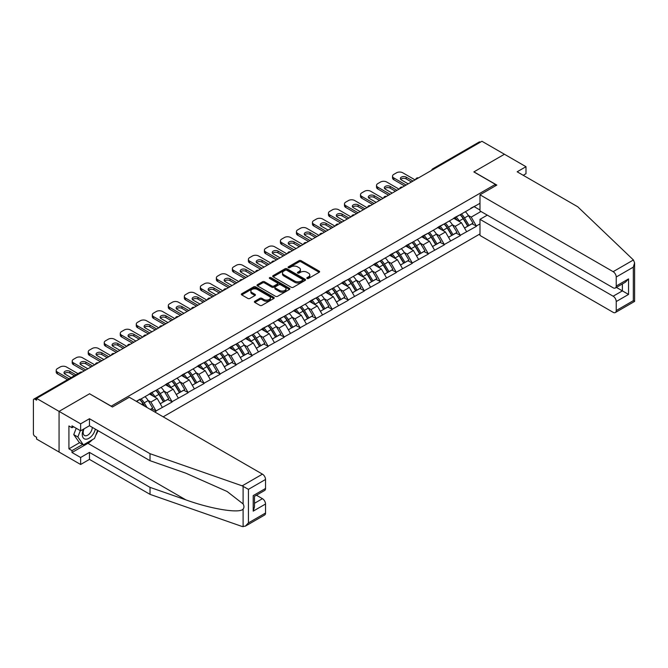 <?xml version="1.0" encoding="UTF-8"?>
<svg xmlns="http://www.w3.org/2000/svg" width="668" height="668" viewBox="0 0 668 668"><rect width="100%" height="100%" fill="white"/><g stroke="black" fill="none" stroke-linecap="round" stroke-linejoin="round"><path stroke-width="1" d="M307.08 278.472A0.994 0.576 0 0 0 308.491 278.472L319.204 272.293A1.428 0.827 0 0 0 319.621 271.709A1.428 0.827 0 0 0 319.204 271.133L301.059 260.662A1.428 0.827 0 0 0 299.047 260.662L288.342 266.841A0.994 0.576 0 0 0 288.05 267.25A0.994 0.576 0 0 0 288.342 267.651A0.994 0.576 0 0 0 289.753 267.651L291.139 266.858A4.559 2.63 0 0 1 297.586 266.858L299.097 267.726A4.559 2.63 0 0 1 300.433 269.588A4.559 2.63 0 0 1 299.097 271.45L297.711 272.252A0.994 0.576 0 0 0 297.419 272.661A0.994 0.576 0 0 0 297.711 273.062A0.994 0.576 0 0 0 299.122 273.062L300.508 272.268A4.559 2.63 0 0 1 306.954 272.268L308.466 273.137A4.559 2.63 0 0 1 309.802 274.999A4.559 2.63 0 0 1 308.466 276.861L307.08 277.663A0.994 0.576 0 0 0 306.787 278.072A0.994 0.576 0 0 0 307.08 278.472L307.08 277.663M254.809 301.268A1.428 0.827 0 0 0 254.391 301.852A1.428 0.827 0 0 0 254.809 302.429L259.894 305.368A1.428 0.827 0 0 0 261.914 305.368L273.805 298.504A1.428 0.827 0 0 0 274.222 297.92A1.428 0.827 0 0 0 273.805 297.344L255.66 286.873A1.428 0.827 0 0 0 253.648 286.873L241.758 293.736A1.428 0.827 0 0 0 241.34 294.312A1.428 0.827 0 0 0 241.758 294.897L247.903 298.446A1.428 0.827 0 0 0 249.916 298.446L255.009 295.506A1.428 0.827 0 0 0 255.426 294.93A1.428 0.827 0 0 0 255.009 294.346L251.961 292.584A3.816 2.204 0 0 1 250.842 291.031A3.816 2.204 0 0 1 253.197 288.993A3.816 2.204 0 0 1 257.355 289.469L269.296 296.367A3.816 2.204 0 0 1 270.406 297.92A3.816 2.204 0 0 1 268.06 299.957A3.816 2.204 0 0 1 263.902 299.481L261.914 298.329A1.428 0.827 0 0 0 259.894 298.329L254.809 301.268L254.809 302.429M89.662 393.719L59.068 411.379L36.581 398.395L481.945 141.274L504.432 154.25L473.837 171.918L495.397 184.36L111.222 406.161L89.662 393.836M291.24 287.273A1.428 0.827 0 0 0 293.252 287.273L305.142 280.41A1.428 0.827 0 0 0 305.56 279.825A1.428 0.827 0 0 0 305.142 279.249L287.006 268.778A1.428 0.827 0 0 0 284.986 268.778L273.095 275.642A1.428 0.827 0 0 0 272.678 276.218A1.428 0.827 0 0 0 273.095 276.803L291.24 287.273M270.022 278.69A0.994 0.576 0 0 1 271.033 278.832L289.453 289.469L277.579 296.325A1.428 0.827 0 0 1 275.567 296.325L257.43 285.854L262.516 282.931L262.516 281.746L257.43 284.685A1.428 0.827 0 0 0 257.013 285.269A1.428 0.827 0 0 0 257.43 285.854L257.43 284.685M262.516 282.931A1.428 0.827 0 0 1 264.528 282.931L264.528 281.746A1.428 0.827 0 0 0 262.516 281.746M264.528 281.746L271.884 285.996A1.428 0.827 0 0 0 273.905 285.996L277.278 284.05A1.428 0.827 0 0 0 277.696 283.466A1.428 0.827 0 0 0 277.278 282.881L269.621 278.464A0.994 0.576 0 0 1 269.329 278.055A0.994 0.576 0 0 1 269.947 277.521A0.994 0.576 0 0 1 271.033 277.646L289.469 288.292A1.428 0.827 0 0 1 289.887 288.877A1.428 0.827 0 0 1 289.469 289.461L289.469 288.292M163.167 416.832L479.991 233.917M495.397 184.36L495.397 185.904M136.631 401.51L140.021 399.197L136.322 401.334M140.021 399.556L479.991 203.272M479.991 223.897L476.351 226.001L471.216 217.108L468.368 215.472M460.143 214.729A9.728 5.62 -120 0 1 463.475 218.62L468.009 226.11L471.967 223.83L476.351 226.001M476.351 226.36L460.335 235.253L455.2 226.36L452.353 224.715M444.128 223.972A9.728 5.62 -120 0 1 447.46 227.871L451.994 235.353L455.952 233.074L460.335 235.253M460.335 235.604L444.32 244.496L439.185 235.604L436.338 233.959M428.113 233.224A9.728 5.62 -120 0 1 431.445 237.115L435.979 244.605L439.928 242.317L444.32 244.496M444.32 244.855L428.305 253.74L423.17 244.847L420.322 243.21M412.098 242.467A9.728 5.62 -120 0 1 415.429 246.358L419.963 253.848L423.913 251.569L428.305 253.74M428.305 254.099L412.29 262.992L407.154 254.099L404.307 252.454M396.082 251.719A9.728 5.62 -120 0 1 399.414 255.61L403.948 263.092L407.897 260.812L412.29 262.992M412.29 263.342L396.274 272.235L391.139 263.342L388.292 261.706M380.067 260.963A9.728 5.62 -120 0 1 383.399 264.854L387.933 272.344L391.882 270.056L396.274 272.235M396.274 272.594L380.251 281.478L375.124 272.594L372.276 270.949M364.052 270.206A9.728 5.62 -120 0 1 367.383 274.105L371.917 281.587L375.867 279.308L380.251 281.478M380.251 281.838L364.235 290.73L359.108 281.838L356.261 280.193M348.036 279.458A9.728 5.62 -120 0 1 351.368 283.349L355.902 290.83L359.852 288.551L364.235 290.73M364.235 291.081L348.22 299.974L343.093 291.081L340.246 289.444M332.021 288.701A9.728 5.62 -120 0 1 335.353 292.592L339.887 300.082L343.836 297.803L348.22 299.974M348.22 300.333L332.205 309.226L327.078 300.333L324.231 298.688M316.006 297.945A9.728 5.62 -120 0 1 319.337 301.844L323.871 309.326L327.821 307.046L332.205 309.226M332.205 309.576L316.189 318.469L311.054 309.576L308.215 307.94M299.99 307.196A9.728 5.62 -120 0 1 303.322 311.088L307.856 318.578L311.806 316.29L316.189 318.469M316.189 318.828L300.174 327.712L295.039 318.828L292.2 317.183M283.975 316.44A9.728 5.62 -120 0 1 287.307 320.339L291.841 327.821L295.79 325.541L300.174 327.712M300.174 328.071L284.159 336.964L279.024 328.071L276.185 326.427M267.96 325.692A9.728 5.62 -120 0 1 271.291 329.583L275.826 337.064L279.775 334.785L284.159 336.964M284.159 337.315L268.144 346.208L263.008 337.315L260.169 335.678M251.945 334.935A9.728 5.62 -120 0 1 255.276 338.826L259.81 346.316L263.76 344.028L268.144 346.208M268.144 346.567L252.128 355.451L246.993 346.567L244.154 344.922M235.929 344.179A9.728 5.62 -120 0 1 239.253 348.078L243.787 355.56L247.744 353.28L252.128 355.451M252.128 355.81L236.113 364.703L230.978 355.81L228.139 354.165M219.914 353.43A9.728 5.62 -120 0 1 223.237 357.322L227.771 364.811L231.729 362.524L236.113 364.703M236.113 365.054L220.098 373.946L214.962 365.054L212.123 363.417M203.899 362.674A9.728 5.62 -120 0 1 207.222 366.565L211.756 374.055L215.714 371.775L220.098 373.946M220.098 374.305L204.082 383.198L198.947 374.305L196.1 372.661M187.875 371.926A9.728 5.62 -120 0 1 191.207 375.817L195.741 383.298L199.699 381.019L204.082 383.198M204.082 383.549L188.067 392.442L182.932 383.549L180.084 381.912M171.86 381.169A9.728 5.62 -120 0 1 175.191 385.06L179.725 392.55L183.683 390.262L188.067 392.442M188.067 392.801L172.052 401.685L166.916 392.801L164.069 391.156M155.844 390.413A9.728 5.62 -120 0 1 159.176 394.312L163.71 401.794L167.668 399.514L172.052 401.685M172.052 402.044L156.036 410.937L150.901 402.044L148.054 400.399M150.417 409.467L151.644 408.758L156.036 410.937M156.036 411.288L154.801 411.997M150.592 393.093L156.036 390.304M150.901 402.044L157.164 398.429L149.256 393.861M162.299 407.321L157.164 398.429M166.608 383.849L172.052 381.061M166.916 392.801L173.179 389.185L165.272 384.618M178.314 398.07L173.179 389.185M182.623 374.598L188.067 371.817M182.932 383.549L189.194 379.933L181.287 375.374M194.33 388.826L189.194 379.933M198.638 365.354L204.082 362.565M198.947 374.305L205.21 370.69L197.302 366.122M210.345 379.583L205.21 370.69M214.653 356.111L220.098 353.322M214.962 365.054L221.225 361.438L213.317 356.879M226.36 370.331L221.225 361.438M230.669 346.859L236.113 344.078M230.978 355.81L237.24 352.195L229.333 347.627M242.375 361.087L237.24 352.195M246.684 337.616L252.128 334.827M246.993 346.567L253.256 342.951L245.348 338.384M258.391 351.836L253.256 342.951M262.699 328.364L268.144 325.583M263.008 337.315L269.271 333.699L261.372 329.14M274.406 342.592L269.271 333.699M278.715 319.12L284.159 316.331M279.024 328.071L285.286 324.456L277.387 319.889M290.421 333.349L285.286 324.456M294.738 309.877L300.174 307.088M295.039 318.828L301.301 315.212L293.402 310.645M306.437 324.097L301.301 315.212M310.754 300.625L316.189 297.844M311.054 309.576L317.317 305.961L309.418 301.402M322.452 314.853L317.317 305.961M326.769 291.382L332.205 288.593M327.078 300.333L333.34 296.717L325.433 292.15M338.467 305.61L333.34 296.717M342.784 282.13L348.22 279.349M343.093 291.081L349.356 287.465L341.448 282.906M354.483 296.358L349.356 287.465M358.799 272.886L364.235 270.097M359.108 281.838L365.371 278.222L357.464 273.655M370.498 287.115L365.371 278.222M374.815 263.643L380.251 260.854M375.124 272.594L381.386 268.979L373.479 264.411M386.513 277.863L381.386 268.979M390.83 254.391L396.274 251.611M391.139 263.342L397.402 259.727L389.494 255.168M402.537 268.619L397.402 259.727M406.845 245.148L412.29 242.359M407.154 254.099L413.417 250.483L405.509 245.916M418.552 259.376L413.417 250.483M422.861 235.904L428.305 233.115M423.17 244.847L429.432 241.231L421.525 236.672M434.567 250.124L429.432 241.231M438.876 226.652L444.32 223.872M439.185 235.604L445.447 231.988L437.54 227.421M450.583 240.881L445.447 231.988M454.891 217.409L460.335 214.62M455.2 226.36L461.463 222.745L453.555 218.177M466.598 231.637L461.463 222.745M480.401 142.159L433.899 169.012M433.24 169.388A2.179 1.261 120 0 1 433.791 168.954A2.179 1.261 60 0 0 432.705 168.845L479.215 141.992A2.179 1.261 60 0 1 480.3 142.1M470.907 208.157L476.351 205.377M471.216 217.108L480.968 211.48M474.138 206.646L479.991 210.028M92.443 439.644A16.333 9.427 -60 0 1 87.917 443.327L72.002 452.512L80.628 457.496L80.628 464.485L59.068 452.044L59.068 411.379L89.554 393.778L112.449 406.996L129.291 397.268L262.449 474.146A4.359 2.513 60 0 1 265.53 479.482L248.429 489.352L242.183 485.853L150.024 453.697L89.454 418.727L80.628 423.829L59.068 411.379L59.068 452.044L36.581 439.06L36.581 437.281L34.936 436.338A2.179 1.261 -120 0 1 33.4 433.666L33.4 400.115A2.179 1.261 -120 0 1 33.851 399.122A2.179 1.261 -120 0 1 34.936 399.23L36.581 400.174L36.581 398.395M463.25 218.795L463.759 219.087M447.234 228.047L447.744 228.339M431.219 237.29L431.728 237.583M415.204 246.534L415.713 246.826M399.188 255.786L399.698 256.078M383.173 265.029L383.683 265.321M367.158 274.272L367.667 274.573M351.143 283.524L351.652 283.816M335.127 292.768L335.637 293.06M319.112 302.019L319.621 302.312M303.097 311.263L303.606 311.555M287.081 320.506L287.591 320.807M271.066 329.758L271.575 330.05M255.051 339.002L255.552 339.294M239.035 348.253L239.536 348.546M223.012 357.497L223.521 357.789M206.996 366.74L207.506 367.033M190.981 375.992L191.491 376.284M174.966 385.236L175.475 385.528M158.951 394.479L159.46 394.78M142.935 403.731L143.445 404.023M307.48 278.614L308.466 278.047A4.559 2.63 0 0 0 309.802 276.185L309.802 274.999M300.433 269.588L300.433 270.774A4.559 2.63 0 0 1 299.097 272.636L298.112 273.204M319.179 272.302L301.059 261.848A1.428 0.827 0 0 0 299.047 261.848L288.735 267.793M305.126 280.418L287.006 269.964A1.428 0.827 0 0 0 284.986 269.964L273.12 276.811M302.621 280.234A0.994 0.576 0 0 0 302.913 279.825A0.994 0.576 0 0 0 302.621 279.424L286.706 270.231A0.994 0.576 0 0 0 285.294 270.231L283.833 271.074A4.559 2.63 0 0 0 282.497 272.936A4.559 2.63 0 0 0 283.833 274.798L294.713 281.078A4.559 2.63 0 0 0 301.159 281.078L302.621 280.234L302.621 281.42A0.994 0.576 0 0 0 302.913 281.011L302.913 279.825M282.497 272.936L282.497 274.122A4.559 2.63 0 0 0 283.833 275.984L283.833 274.798M302.621 281.42L301.159 282.263A4.559 2.63 0 0 1 294.713 282.263L283.833 275.984M264.528 282.931L271.884 287.182A1.428 0.827 0 0 0 273.905 287.182L277.278 285.236A1.428 0.827 0 0 0 277.696 284.651L277.696 283.466M279.525 290.405A3.816 2.204 0 0 0 283.675 290.881A3.816 2.204 0 0 0 286.029 288.843A3.816 2.204 0 0 0 284.91 287.29L280.702 284.86A1.428 0.827 0 0 0 278.69 284.86L275.316 286.814A1.428 0.827 0 0 0 274.899 287.39A1.428 0.827 0 0 0 275.316 287.975L279.525 290.405L279.525 291.59A3.816 2.204 0 0 0 283.675 292.066A3.816 2.204 0 0 0 286.029 290.029L286.029 288.843M274.899 287.39L274.899 288.576A1.428 0.827 0 0 0 275.316 289.161L275.316 287.975M279.525 291.59L275.316 289.161M270.406 297.92L270.406 299.105A3.816 2.204 0 0 1 268.06 301.143A3.816 2.204 0 0 1 263.902 300.667L261.914 299.514A1.428 0.827 0 0 0 259.894 299.514L254.825 302.445M250.842 291.031L250.842 292.217A3.816 2.204 0 0 0 251.961 293.77L251.961 292.584M255.009 294.346L255.009 295.506L251.961 293.77M273.805 297.344L273.805 298.504L255.66 288.05A1.428 0.827 0 0 0 253.648 288.05L241.774 294.905M415.062 179.884L402.737 172.778A4.359 2.513 0 0 0 396.575 172.778L393.803 174.373A4.359 2.513 0 0 0 392.534 176.152A4.359 2.513 0 0 0 393.803 177.93L393.803 179.709L404.583 185.929M393.803 179.709A4.359 2.513 180 0 1 392.534 177.93L392.534 176.152M400.716 179.416A3.415 1.971 180 0 1 406.177 178.907L411.463 181.963M393.803 177.93L406.127 185.044M408.181 183.859L401.351 179.917A3.415 1.971 180 0 1 400.349 178.523A3.415 1.971 180 0 1 402.462 176.703A3.415 1.971 180 0 1 406.177 177.129L413.008 181.07M465.362 211.723A11.907 6.872 60 0 1 468.477 215.647L464.527 217.927A11.907 6.872 -120 0 0 461.404 214.002M464.527 217.927L469.061 225.408L473.011 223.129L468.477 215.647M468.009 226.11L469.061 225.408M471.967 223.83L473.011 223.129M454.599 217.576A9.728 5.62 60 0 1 457.279 220.331M456.119 217.058A11.907 6.872 60 0 1 459.242 220.974L459.684 221.718M464.561 228.105L467.725 226.185L463.191 218.695A11.907 6.872 -120 0 0 460.068 214.77M467.725 226.185L464.519 228.03M399.038 189.136L386.722 182.022A4.359 2.513 0 0 0 380.56 182.022L377.787 183.625A4.359 2.513 0 0 0 376.518 185.403A4.359 2.513 0 0 0 377.787 187.182L377.787 188.96L388.567 195.181M377.787 188.96A4.359 2.513 180 0 1 376.518 187.182L376.518 185.403M384.701 188.66A3.415 1.971 180 0 1 390.162 188.159L395.448 191.207M377.787 187.182L390.112 194.288M392.166 193.102L385.336 189.161A3.415 1.971 180 0 1 384.334 187.775A3.415 1.971 180 0 1 386.446 185.954A3.415 1.971 180 0 1 390.162 186.38L396.992 190.322M449.347 220.966A11.907 6.872 60 0 1 452.461 224.891L448.512 227.17A11.907 6.872 -120 0 0 445.389 223.246M448.512 227.17L453.046 234.66L456.995 232.372L452.461 224.891M451.994 235.353L453.046 234.66M455.952 233.074L456.995 232.372M438.584 226.819A9.728 5.62 60 0 1 441.264 229.575M440.103 226.302A11.907 6.872 60 0 1 443.226 230.226L443.669 230.961M448.545 237.349L451.71 235.428L447.176 227.947A11.907 6.872 -120 0 0 444.053 224.022M451.71 235.428L448.504 237.282M383.023 198.379L370.707 191.265A4.359 2.513 0 0 0 364.544 191.265L361.772 192.868A4.359 2.513 0 0 0 360.503 194.647A4.359 2.513 0 0 0 361.772 196.425L361.772 198.204L372.552 204.425M361.772 198.204A4.359 2.513 180 0 1 360.503 196.425L360.503 194.647M368.686 197.903A3.415 1.971 180 0 1 374.147 197.402L379.432 200.458M361.772 196.425L374.097 203.54M376.151 202.354L369.32 198.413A3.415 1.971 180 0 1 368.319 197.018A3.415 1.971 180 0 1 370.431 195.198A3.415 1.971 180 0 1 374.147 195.624L380.969 199.565M433.323 230.209A11.907 6.872 60 0 1 436.446 234.134L432.497 236.422A11.907 6.872 -120 0 0 429.374 232.497M432.497 236.422L437.031 243.904L440.98 241.624L436.446 234.134M435.979 244.605L437.031 243.904M439.928 242.317L440.98 241.624M422.568 236.071A9.728 5.62 60 0 1 425.249 238.818M424.088 235.545A11.907 6.872 60 0 1 427.211 239.47L427.654 240.213M432.522 246.592L435.695 244.672L431.161 237.19A11.907 6.872 -120 0 0 428.038 233.266M435.695 244.672L432.488 246.525M367.008 207.631L354.691 200.517A4.359 2.513 0 0 0 348.529 200.517L345.757 202.112A4.359 2.513 0 0 0 344.479 203.89A4.359 2.513 0 0 0 345.757 205.669L345.757 207.447L356.537 213.677M345.757 207.447A4.359 2.513 180 0 1 344.479 205.669L344.479 203.89M352.671 207.155A3.415 1.971 180 0 1 358.131 206.646L363.417 209.702M345.757 205.669L358.081 212.783M360.135 211.597L353.305 207.656A3.415 1.971 180 0 1 352.303 206.262A3.415 1.971 180 0 1 354.416 204.441A3.415 1.971 180 0 1 358.131 204.867L364.953 208.817M417.308 239.461A11.907 6.872 60 0 1 420.431 243.386L416.481 245.665A11.907 6.872 -120 0 0 413.358 241.741M416.481 245.665L421.015 253.155L424.965 250.867L420.431 243.386M419.963 253.848L421.015 253.155M423.913 251.569L424.965 250.867M406.553 245.315A9.728 5.62 60 0 1 409.233 248.07M408.073 244.797A11.907 6.872 60 0 1 411.187 248.721L411.638 249.456M416.506 255.844L419.679 253.924L415.145 246.434A11.907 6.872 -120 0 0 412.022 242.509M419.679 253.924L416.473 255.777M350.992 216.875L338.676 209.76A4.359 2.513 0 0 0 332.514 209.76L329.741 211.364A4.359 2.513 0 0 0 328.464 213.142A4.359 2.513 0 0 0 329.741 214.921L329.741 216.699L340.521 222.92M329.741 216.699A4.359 2.513 180 0 1 328.464 214.921L328.464 213.142M336.655 216.399A3.415 1.971 180 0 1 342.116 215.898L347.402 218.945M329.741 214.921L342.066 222.035M344.112 220.849L337.29 216.908A3.415 1.971 180 0 1 336.288 215.514A3.415 1.971 180 0 1 338.392 213.693A3.415 1.971 180 0 1 342.116 214.119L348.938 218.06M401.293 248.705A11.907 6.872 60 0 1 404.416 252.629L400.466 254.909A11.907 6.872 -120 0 0 397.343 250.993M400.466 254.909L405 262.399L408.95 260.119L404.416 252.629M403.948 263.092L405 262.399M407.897 260.812L408.95 260.119M390.538 254.566A9.728 5.62 60 0 1 393.218 257.314M392.058 254.04A11.907 6.872 60 0 1 395.172 257.965L395.623 258.7M400.491 265.087L403.664 263.167L399.13 255.685A11.907 6.872 -120 0 0 396.007 251.761M403.664 263.167L400.458 265.021M334.977 226.118L322.661 219.012A4.359 2.513 0 0 0 316.498 219.012L313.726 220.607A4.359 2.513 0 0 0 312.449 222.386A4.359 2.513 0 0 0 313.726 224.164L313.726 225.943L324.506 232.163M313.726 225.943A4.359 2.513 180 0 1 312.449 224.164L312.449 222.386M320.64 225.65A3.415 1.971 180 0 1 326.101 225.141L331.386 228.197M313.726 224.164L326.051 231.278M328.097 230.093L321.275 226.151A3.415 1.971 180 0 1 320.273 224.757A3.415 1.971 180 0 1 322.377 222.937A3.415 1.971 180 0 1 326.101 223.362L332.923 227.304M385.277 257.957A11.907 6.872 60 0 1 388.4 261.881L384.451 264.161A11.907 6.872 -120 0 0 381.328 260.236M384.451 264.161L388.985 271.642L392.934 269.363L388.4 261.881M387.933 272.344L388.985 271.642M391.882 270.056L392.934 269.363M374.523 263.81A9.728 5.62 60 0 1 377.203 266.565M376.042 263.284A11.907 6.872 60 0 1 379.157 267.208L379.608 267.951M384.476 274.339L387.649 272.419L383.115 264.929A11.907 6.872 -120 0 0 379.992 261.004M387.649 272.419L384.442 274.264M83.567 429.123A9.435 5.453 120 0 0 85.604 439.185A9.435 5.453 120 0 0 95.332 429.115M84.068 428.831A6.463 3.732 120 0 0 84.494 435.478A6.463 3.732 120 0 0 85.446 435.77A6.463 3.732 120 0 0 92.293 427.361M97.603 430.426L94.48 438.467L83.4 444.871L79.292 442.5L73.747 434.609L76.21 428.271M83.4 444.871L77.855 436.981L80.319 430.643M73.747 434.609L77.855 436.981M633.414 259.969L634.6 262.841L633.322 267.142L616.23 277.003A4.359 2.513 -120 0 0 613.149 271.676L633.414 259.969L577.728 206.771L517.157 171.793L525.992 166.699L504.432 154.25L473.938 171.86L496.833 185.078L479.991 194.797L613.149 271.676M525.992 166.699L525.992 173.697L523.219 175.292M487.281 215.129L479.991 219.338L479.991 235.453L613.149 312.332A4.359 2.513 -120 0 0 615.328 312.549A4.359 2.513 -120 0 0 616.23 310.553L616.23 301.544A4.359 2.513 -120 0 0 613.149 296.208L622.392 290.881L628.546 294.429L616.23 301.544M479.991 219.338L613.149 296.208M479.991 194.797L479.991 210.921L613.149 287.791A4.359 2.513 -120 0 0 615.328 288.008A4.359 2.513 -120 0 0 616.23 286.013L616.23 277.003M616.38 287.407L622.392 290.881L622.392 283.933M616.23 286.013L628.546 278.907L625.473 282.155L615.328 288.008M616.23 310.553L633.322 300.683L633.974 301.059M80.628 457.496L89.454 452.395L150.024 487.364L150.024 494.362L242.183 526.509L245.348 526.15L248.429 522.902L265.53 513.032A4.359 2.513 60 0 1 264.62 515.028L245.348 526.15M150.024 487.364L185.829 499.856C211.263 509.1 239.754 513.692 243.102 509.083C244.212 507.68 244.212 505.96 243.102 503.922L227.103 491.489L185.829 473.186L150.024 460.695L89.454 425.725L80.628 430.818L72.002 425.842L72.002 427.737L68.921 425.959L68.921 448.838L72.002 450.616L82.682 444.454M89.454 452.395L89.454 459.392L80.628 464.485M150.024 494.362L89.454 459.392M265.53 479.482L265.53 488.492A4.359 2.513 60 0 1 264.62 490.487L254.483 496.341L254.483 506.845L253.205 511.137L253.205 495.606C254.867 496.566 254.867 496.566 253.205 495.606L265.53 488.492M80.628 423.829L80.628 430.818M72.002 452.512L72.002 450.616M89.454 418.727L89.454 425.725M150.024 453.697L150.024 460.695M254.483 503.288L262.449 498.687A4.359 2.513 60 0 1 265.53 504.023L265.53 513.032M262.449 498.687L256.428 495.213M98.004 430.66A16.333 9.427 -60 0 1 95.683 435.377M73.647 426.794L72.002 427.737M68.921 448.838L79.601 442.675M318.962 235.37L306.645 228.256A4.359 2.513 0 0 0 300.483 228.256L297.711 229.859A4.359 2.513 0 0 0 296.433 231.629A4.359 2.513 0 0 0 297.711 233.408L297.711 235.186L308.491 241.415M297.711 235.186A4.359 2.513 180 0 1 296.433 233.408L296.433 231.629M304.625 234.894A3.415 1.971 180 0 1 310.086 234.393L315.371 237.441M297.711 233.408L310.027 240.522M312.081 239.336L305.259 235.395A3.415 1.971 180 0 1 304.257 234A3.415 1.971 180 0 1 306.361 232.18A3.415 1.971 180 0 1 310.086 232.614L316.908 236.555M369.262 267.2A11.907 6.872 60 0 1 372.385 271.124L368.435 273.404A11.907 6.872 -120 0 0 365.312 269.48M368.435 273.404L372.961 280.894L376.919 278.606L372.385 271.124M371.917 281.587L372.961 280.894M375.867 279.308L376.919 278.606M358.507 273.053A9.728 5.62 60 0 1 361.188 275.809M360.027 272.536A11.907 6.872 60 0 1 363.141 276.46L363.592 277.195M368.46 283.583L371.633 281.662L367.099 274.172A11.907 6.872 -120 0 0 363.976 270.256M371.633 281.662L368.427 283.516M302.946 244.613L290.63 237.499A4.359 2.513 0 0 0 284.468 237.499L281.696 239.102A4.359 2.513 0 0 0 280.418 240.881A4.359 2.513 0 0 0 281.696 242.659L281.696 244.438L292.475 250.659M281.696 244.438A4.359 2.513 180 0 1 280.418 242.659L280.418 240.881M288.609 244.137A3.415 1.971 180 0 1 294.07 243.636L299.356 246.692M281.696 242.659L294.012 249.774M296.066 248.588L289.244 244.647A3.415 1.971 180 0 1 288.242 243.252A3.415 1.971 180 0 1 290.346 241.432A3.415 1.971 180 0 1 294.07 241.858L300.892 245.799M353.247 276.443A11.907 6.872 60 0 1 356.37 280.368L352.412 282.656A11.907 6.872 -120 0 0 349.297 278.731M352.412 282.656L356.946 290.137L360.904 287.858L356.37 280.368M355.902 290.83L356.946 290.137M359.852 288.551L360.904 287.858M342.492 282.305A9.728 5.62 60 0 1 345.172 285.052M344.012 281.779A11.907 6.872 60 0 1 347.126 285.704L347.577 286.447M352.445 292.826L355.618 290.906L351.084 283.424A11.907 6.872 -120 0 0 347.961 279.5M355.618 290.906L352.403 292.759M286.931 253.857L274.615 246.751A4.359 2.513 0 0 0 268.452 246.751L265.68 248.346A4.359 2.513 0 0 0 264.403 250.124A4.359 2.513 0 0 0 265.68 251.903L265.68 253.681L276.46 259.91M265.68 253.681A4.359 2.513 180 0 1 264.403 251.903L264.403 250.124M272.594 253.389A3.415 1.971 180 0 1 278.055 252.88L283.341 255.936M265.68 251.903L277.997 259.017M280.051 257.831L273.229 253.89A3.415 1.971 180 0 1 272.227 252.496A3.415 1.971 180 0 1 274.331 250.675A3.415 1.971 180 0 1 278.055 251.101L284.877 255.042M337.231 285.695A11.907 6.872 60 0 1 340.354 289.62L336.396 291.899A11.907 6.872 -120 0 0 333.282 287.975M336.396 291.899L340.93 299.381L344.888 297.101L340.354 289.62M339.887 300.082L340.93 299.381M343.836 297.803L344.888 297.101M326.477 291.549A9.728 5.62 60 0 1 329.157 294.304M327.996 291.031A11.907 6.872 60 0 1 331.111 294.955L331.562 295.69M336.43 302.078L339.603 300.157L335.069 292.667A11.907 6.872 -120 0 0 331.946 288.743M339.603 300.157L336.388 302.003M270.916 263.108L258.599 255.994A4.359 2.513 0 0 0 252.437 255.994L249.665 257.597A4.359 2.513 0 0 0 248.387 259.376A4.359 2.513 0 0 0 249.665 261.155L249.665 262.933L260.445 269.154M249.665 262.933A4.359 2.513 180 0 1 248.387 261.155L248.387 259.376M256.579 262.633A3.415 1.971 180 0 1 262.031 262.132L267.325 265.179M249.665 261.155L261.981 268.26M264.035 267.075L257.213 263.134A3.415 1.971 180 0 1 256.211 261.747A3.415 1.971 180 0 1 258.316 259.927A3.415 1.971 180 0 1 262.031 260.353L268.862 264.294M321.216 294.939A11.907 6.872 60 0 1 324.339 298.863L320.381 301.143A11.907 6.872 -120 0 0 317.267 297.218M320.381 301.143L324.915 308.633L328.873 306.353L324.339 298.863M323.871 309.326L324.915 308.633M327.821 307.046L328.873 306.353M310.453 300.792A9.728 5.62 60 0 1 313.142 303.548M311.981 300.274A11.907 6.872 60 0 1 315.096 304.199L315.546 304.934M320.415 311.321L323.579 309.401L319.053 301.919A11.907 6.872 -120 0 0 315.931 297.995M323.579 309.401L320.373 311.255M254.9 272.352L242.584 265.238A4.359 2.513 0 0 0 236.422 265.238L233.65 266.841A4.359 2.513 0 0 0 232.372 268.619A4.359 2.513 0 0 0 233.65 270.398L233.65 272.177L244.43 278.397M233.65 272.177A4.359 2.513 180 0 1 232.372 270.398L232.372 268.619M240.564 271.876A3.415 1.971 180 0 1 246.016 271.375L251.31 274.431M233.65 270.398L245.966 277.512M248.02 276.327L241.198 272.385A3.415 1.971 180 0 1 240.196 270.991A3.415 1.971 180 0 1 242.3 269.171A3.415 1.971 180 0 1 246.016 269.596L252.846 273.538M305.201 304.19A11.907 6.872 60 0 1 308.324 308.107L304.366 310.395A11.907 6.872 -120 0 0 301.251 306.47M304.366 310.395L308.9 317.876L312.858 315.597L308.324 308.107M307.856 318.578L308.9 317.876M311.806 316.29L312.858 315.597M294.438 310.044A9.728 5.62 60 0 1 297.126 312.791M295.957 309.518A11.907 6.872 60 0 1 299.08 313.442L299.531 314.185M304.399 320.565L307.564 318.644L303.03 311.163A11.907 6.872 -120 0 0 299.915 307.238M307.564 318.644L304.357 320.498M238.885 281.604L226.561 274.49A4.359 2.513 0 0 0 220.407 274.49L217.634 276.084A4.359 2.513 0 0 0 216.357 277.863A4.359 2.513 0 0 0 217.634 279.641L217.634 281.42L228.414 287.649M217.634 281.42A4.359 2.513 180 0 1 216.357 279.641L216.357 277.863M224.548 281.128A3.415 1.971 180 0 1 230.001 280.618L235.295 283.675M217.634 279.641L229.951 286.756M232.005 285.57L225.174 281.629A3.415 1.971 180 0 1 224.181 280.234A3.415 1.971 180 0 1 226.285 278.414A3.415 1.971 180 0 1 230.001 278.848L236.831 282.789M289.186 313.434A11.907 6.872 60 0 1 292.308 317.358L288.351 319.638A11.907 6.872 -120 0 0 285.236 315.714M288.351 319.638L292.885 327.128L296.842 324.84L292.308 317.358M291.841 327.821L292.885 327.128M295.79 325.541L296.842 324.84M278.422 319.287A9.728 5.62 60 0 1 281.111 322.043M279.942 318.77A11.907 6.872 60 0 1 283.065 322.694L283.516 323.429M288.384 329.817L291.549 327.896L287.015 320.406A11.907 6.872 -120 0 0 283.9 316.482M291.549 327.896L288.342 329.75M222.87 290.847L210.545 283.733A4.359 2.513 0 0 0 204.391 283.733L201.619 285.336A4.359 2.513 0 0 0 200.342 287.115A4.359 2.513 0 0 0 201.619 288.893L201.619 290.672L212.399 296.893M201.619 290.672A4.359 2.513 180 0 1 200.342 288.893L200.342 287.115M208.533 290.371A3.415 1.971 180 0 1 213.985 289.87L219.271 292.918M201.619 288.893L213.935 296.007M215.989 294.822L209.159 290.881A3.415 1.971 180 0 1 208.166 289.486A3.415 1.971 180 0 1 210.27 287.666A3.415 1.971 180 0 1 213.985 288.092L220.816 292.033M273.17 322.677A11.907 6.872 60 0 1 276.293 326.602L272.335 328.881A11.907 6.872 -120 0 0 269.221 324.965M272.335 328.881L276.869 336.371L280.827 334.092L276.293 326.602M275.826 337.064L276.869 336.371M279.775 334.785L280.827 334.092M262.407 328.539A9.728 5.62 60 0 1 265.096 331.286M263.927 328.013A11.907 6.872 60 0 1 267.05 331.938L267.501 332.672M272.369 339.06L275.533 337.14L270.999 329.658A11.907 6.872 -120 0 0 267.885 325.733M275.533 337.14L272.327 338.993M206.855 300.091L194.53 292.985A4.359 2.513 0 0 0 188.376 292.985L185.604 294.58A4.359 2.513 0 0 0 184.326 296.358A4.359 2.513 0 0 0 185.604 298.137L185.604 299.915L196.384 306.136M185.604 299.915A4.359 2.513 180 0 1 184.326 298.137L184.326 296.358M192.518 299.623A3.415 1.971 180 0 1 197.97 299.114L203.256 302.17M185.604 298.137L197.92 305.251M199.974 304.065L193.144 300.124A3.415 1.971 180 0 1 192.15 298.73A3.415 1.971 180 0 1 194.254 296.909A3.415 1.971 180 0 1 197.97 297.335L204.8 301.276M257.155 331.929A11.907 6.872 60 0 1 260.278 335.854L256.32 338.133A11.907 6.872 -120 0 0 253.197 334.209M256.32 338.133L260.854 345.615L264.804 343.335L260.278 335.854M259.81 346.316L260.854 345.615M263.76 344.028L264.804 343.335M246.392 337.783A9.728 5.62 60 0 1 249.081 340.538M247.911 337.265A11.907 6.872 60 0 1 251.034 341.181L251.477 341.924M256.353 348.312L259.518 346.391L254.984 338.901A11.907 6.872 -120 0 0 251.869 334.977M259.518 346.391L256.312 348.237M190.839 309.342L178.515 302.228A4.359 2.513 0 0 0 172.361 302.228L169.588 303.831A4.359 2.513 0 0 0 168.311 305.61A4.359 2.513 0 0 0 169.588 307.38L169.588 309.159L180.368 315.388M169.588 309.159A4.359 2.513 180 0 1 168.311 307.38L168.311 305.61M176.502 308.866A3.415 1.971 180 0 1 181.955 308.365L187.24 311.413M169.588 307.38L181.905 314.494M183.959 313.309L177.129 309.368A3.415 1.971 180 0 1 176.135 307.973A3.415 1.971 180 0 1 178.239 306.161A3.415 1.971 180 0 1 181.955 306.587L188.785 310.528M241.14 341.173A11.907 6.872 60 0 1 244.254 345.097L240.305 347.377A11.907 6.872 -120 0 0 237.182 343.452M240.305 347.377L244.839 354.867L248.788 352.579L244.254 345.097M243.787 355.56L244.839 354.867M247.744 353.28L248.788 352.579M230.376 347.026A9.728 5.62 60 0 1 233.065 349.781M231.896 346.508A11.907 6.872 60 0 1 235.019 350.433L235.462 351.168M240.338 357.555L243.503 355.635L238.969 348.145A11.907 6.872 -120 0 0 235.854 344.229M243.503 355.635L240.296 357.489M174.824 318.586L162.499 311.472A4.359 2.513 0 0 0 156.345 311.472L153.573 313.075A4.359 2.513 0 0 0 152.296 314.853A4.359 2.513 0 0 0 153.573 316.632L153.573 318.411L164.353 324.631M153.573 318.411A4.359 2.513 180 0 1 152.296 316.632L152.296 314.853M160.487 318.11A3.415 1.971 180 0 1 165.94 317.609L171.225 320.665M153.573 316.632L165.889 323.746M167.944 322.56L161.113 318.619A3.415 1.971 180 0 1 160.12 317.225A3.415 1.971 180 0 1 162.224 315.405A3.415 1.971 180 0 1 165.94 315.83L172.77 319.772M225.124 350.416A11.907 6.872 60 0 1 228.239 354.341L224.289 356.629A11.907 6.872 -120 0 0 221.166 352.704M224.289 356.629L228.823 364.11L232.773 361.831L228.239 354.341M227.771 364.811L228.823 364.11M231.729 362.524L232.773 361.831M214.361 356.278A9.728 5.62 60 0 1 217.05 359.025M215.881 355.752A11.907 6.872 60 0 1 219.004 359.676L219.446 360.419M224.323 366.799L227.487 364.878L222.953 357.397A11.907 6.872 -120 0 0 219.839 353.472M227.487 364.878L224.281 366.732M158.809 327.829L146.484 320.724A4.359 2.513 0 0 0 140.322 320.724L137.558 322.318A4.359 2.513 0 0 0 136.28 324.097A4.359 2.513 0 0 0 137.558 325.875L137.558 327.654L148.329 333.883M137.558 327.654A4.359 2.513 180 0 1 136.28 325.875L136.28 324.097M144.472 327.362A3.415 1.971 180 0 1 149.924 326.852L155.21 329.909M137.558 325.875L149.874 332.99M151.928 331.804L145.098 327.863A3.415 1.971 180 0 1 144.104 326.468A3.415 1.971 180 0 1 146.208 324.648A3.415 1.971 180 0 1 149.924 325.074L156.755 329.015M209.109 359.668A11.907 6.872 60 0 1 212.224 363.592L208.274 365.872A11.907 6.872 -120 0 0 205.151 361.947M208.274 365.872L212.808 373.354L216.758 371.074L212.224 363.592M211.756 374.055L212.808 373.354M215.714 371.775L216.758 371.074M198.346 365.521A9.728 5.62 60 0 1 201.026 368.277M199.866 365.004A11.907 6.872 60 0 1 202.988 368.928L203.431 369.663M208.307 376.051L211.472 374.13L206.938 366.64A11.907 6.872 -120 0 0 203.815 362.716M211.472 374.13L208.266 375.984M142.793 337.081L130.469 329.967A4.359 2.513 0 0 0 124.306 329.967L121.534 331.57A4.359 2.513 0 0 0 120.265 333.349A4.359 2.513 0 0 0 121.534 335.127L121.534 336.906L132.314 343.127M121.534 336.906A4.359 2.513 180 0 1 120.265 335.127L120.265 333.349M128.448 336.605A3.415 1.971 180 0 1 133.909 336.104L139.194 339.152M121.534 335.127L133.859 342.233M135.913 341.047L129.083 337.106A3.415 1.971 180 0 1 128.081 335.72A3.415 1.971 180 0 1 130.193 333.9A3.415 1.971 180 0 1 133.909 334.326L140.739 338.267M193.094 368.911A11.907 6.872 60 0 1 196.208 372.836L192.259 375.115A11.907 6.872 -120 0 0 189.136 371.191M192.259 375.115L196.793 382.605L200.742 380.326L196.208 372.836M195.741 383.298L196.793 382.605M199.699 381.019L200.742 380.326M182.331 374.773A9.728 5.62 60 0 1 185.011 377.52M183.85 374.247A11.907 6.872 60 0 1 186.973 378.171L187.416 378.906M192.292 385.294L195.457 383.374L190.923 375.892A11.907 6.872 -120 0 0 187.8 371.967M195.457 383.374L192.25 385.227M126.77 346.325L114.453 339.21A4.359 2.513 0 0 0 108.291 339.21L105.519 340.814A4.359 2.513 0 0 0 104.25 342.592A4.359 2.513 0 0 0 105.519 344.371L105.519 346.149L116.299 352.37M105.519 346.149A4.359 2.513 180 0 1 104.25 344.371L104.25 342.592M112.433 345.849A3.415 1.971 180 0 1 117.894 345.348L123.179 348.404M105.519 344.371L117.844 351.485M119.898 350.299L113.067 346.358A3.415 1.971 180 0 1 112.065 344.964A3.415 1.971 180 0 1 114.178 343.143A3.415 1.971 180 0 1 117.894 343.569L124.724 347.51M177.078 378.163A11.907 6.872 60 0 1 180.193 382.079L176.243 384.367A11.907 6.872 -120 0 0 173.121 380.443M176.243 384.367L180.778 391.849L184.727 389.569L180.193 382.079M179.725 392.55L180.778 391.849M183.683 390.262L184.727 389.569M166.315 384.016A9.728 5.62 60 0 1 168.996 386.772M167.835 383.49A11.907 6.872 60 0 1 170.958 387.415L171.4 388.158M176.277 394.537L179.441 392.625L174.907 385.135A11.907 6.872 -120 0 0 171.785 381.211M179.441 392.625L176.235 394.471M110.754 355.576L98.438 348.462A4.359 2.513 0 0 0 92.276 348.462L89.504 350.057A4.359 2.513 0 0 0 88.234 351.836A4.359 2.513 0 0 0 89.504 353.614L89.504 355.393L100.283 361.622M89.504 355.393A4.359 2.513 180 0 1 88.234 353.614L88.234 351.836M96.417 355.1A3.415 1.971 180 0 1 101.878 354.599L107.164 357.647M89.504 353.614L101.828 360.728M103.882 359.543L97.052 355.601A3.415 1.971 180 0 1 96.05 354.207A3.415 1.971 180 0 1 98.163 352.387A3.415 1.971 180 0 1 101.878 352.821L108.709 356.762M161.063 387.407A11.907 6.872 60 0 1 164.178 391.331L160.228 393.611A11.907 6.872 -120 0 0 157.105 389.686M160.228 393.611L164.762 401.101L168.712 398.813L164.178 391.331M163.71 401.794L164.762 401.101M167.668 399.514L168.712 398.813M150.3 393.26A9.728 5.62 60 0 1 152.98 396.015M151.82 392.742A11.907 6.872 60 0 1 154.943 396.667L155.385 397.402M160.262 403.789L163.426 401.869L158.892 394.379A11.907 6.872 -120 0 0 155.769 390.463M163.426 401.869L160.22 403.722M94.739 364.82L82.423 357.706A4.359 2.513 0 0 0 76.261 357.706L73.488 359.309A4.359 2.513 0 0 0 72.219 361.087A4.359 2.513 0 0 0 73.488 362.866L73.488 364.644L84.268 370.865M73.488 364.644A4.359 2.513 180 0 1 72.219 362.866L72.219 361.087M80.402 364.344A3.415 1.971 180 0 1 85.863 363.843L91.149 366.891M73.488 362.866L85.813 369.98M87.867 368.794L81.037 364.853A3.415 1.971 180 0 1 80.035 363.459A3.415 1.971 180 0 1 82.147 361.639A3.415 1.971 180 0 1 85.863 362.064L92.685 366.006M145.039 396.65A11.907 6.872 60 0 1 148.162 400.575L144.213 402.854A11.907 6.872 -120 0 0 141.09 398.938M144.213 402.854L147.035 407.513M148.162 400.575L152.696 408.064L150.342 409.426M151.644 408.758L152.696 408.064M139.829 399.664A9.728 5.62 -120 0 1 143.161 403.555L144.772 406.211M144.263 405.919L142.877 403.631A11.907 6.872 -120 0 0 139.754 399.706M77.989 373.637L66.408 366.957A4.359 2.513 0 0 0 60.245 366.957L57.473 368.552A4.359 2.513 0 0 0 56.195 370.331A4.359 2.513 0 0 0 57.473 372.109L57.473 373.888L67.518 379.683M57.473 373.888A4.359 2.513 180 0 1 56.195 372.109L56.195 370.331M64.387 373.596A3.415 1.971 180 0 1 69.848 373.086L74.39 375.717M57.473 372.109L69.055 378.798M71.109 377.612L65.021 374.097A3.415 1.971 180 0 1 64.019 372.702A3.415 1.971 180 0 1 66.124 370.882A3.415 1.971 180 0 1 69.848 371.308L75.935 374.823M81.546 372.435L34.936 399.23M81.997 372.176A2.179 1.261 -60 0 0 81.446 372.377A2.179 1.261 -120 0 0 80.36 372.268L33.851 399.122M417.224 178.64A2.179 1.261 120 0 1 417.776 178.197A2.179 1.261 -60 0 1 418.335 177.997M401.209 187.883A2.179 1.261 120 0 1 401.76 187.441A2.179 1.261 -60 0 1 402.32 187.24M385.194 197.127A2.179 1.261 120 0 1 385.745 196.693A2.179 1.261 -60 0 1 386.296 196.492M369.179 206.379A2.179 1.261 120 0 1 369.73 205.936A2.179 1.261 -60 0 1 370.281 205.736M353.163 215.622A2.179 1.261 120 0 1 353.714 215.188A2.179 1.261 -60 0 1 354.265 214.987M337.148 224.865A2.179 1.261 120 0 1 337.699 224.431A2.179 1.261 -60 0 1 338.25 224.231M321.133 234.117A2.179 1.261 120 0 1 321.684 233.675A2.179 1.261 -60 0 1 322.235 233.474M305.117 243.361A2.179 1.261 120 0 1 305.668 242.927A2.179 1.261 -60 0 1 306.22 242.726M289.102 252.613A2.179 1.261 120 0 1 289.653 252.17A2.179 1.261 -60 0 1 290.204 251.97M273.087 261.856A2.179 1.261 120 0 1 273.638 261.422A2.179 1.261 -60 0 1 274.189 261.213M257.071 271.099A2.179 1.261 120 0 1 257.623 270.665A2.179 1.261 -60 0 1 258.174 270.465M241.056 280.351A2.179 1.261 120 0 1 241.607 279.909A2.179 1.261 -60 0 1 242.158 279.708M225.032 289.595A2.179 1.261 120 0 1 225.592 289.161A2.179 1.261 -60 0 1 226.143 288.96M209.017 298.838A2.179 1.261 120 0 1 209.577 298.404A2.179 1.261 -60 0 1 210.128 298.204M193.002 308.09A2.179 1.261 120 0 1 193.561 307.647A2.179 1.261 -60 0 1 194.112 307.447M176.987 317.333A2.179 1.261 120 0 1 177.546 316.899A2.179 1.261 -60 0 1 178.097 316.699M160.971 326.585A2.179 1.261 120 0 1 161.522 326.143A2.179 1.261 -60 0 1 162.082 325.942M144.956 335.829A2.179 1.261 120 0 1 145.507 335.394A2.179 1.261 -60 0 1 146.067 335.194M128.941 345.072A2.179 1.261 120 0 1 129.492 344.638A2.179 1.261 -60 0 1 130.051 344.438M112.925 354.324A2.179 1.261 120 0 1 113.477 353.881A2.179 1.261 -60 0 1 114.028 353.681M96.91 363.567A2.179 1.261 120 0 1 97.461 363.133A2.179 1.261 -60 0 1 98.012 362.933M308.466 278.047L308.466 276.861M297.711 273.062L297.711 272.252M299.097 272.636L299.097 271.45M288.342 267.651L288.342 266.841M299.047 261.848L299.047 260.662M301.059 261.848L301.059 260.662M319.204 272.293L319.204 271.133M273.095 276.803L273.095 275.642M284.986 269.964L284.986 268.778M287.006 269.964L287.006 268.778M305.142 280.41L305.142 279.249M294.713 282.263L294.713 281.078M301.159 282.263L301.159 281.078M271.884 287.182L271.884 285.996M273.905 287.182L273.905 285.996M277.278 285.236L277.278 284.05M271.033 278.832L271.033 277.646M259.894 299.514L259.894 298.329M261.914 299.514L261.914 298.329M263.902 300.667L263.902 299.481M241.758 294.897L241.758 293.736M253.648 288.05L253.648 286.873M255.66 288.05L255.66 286.873M463.191 218.695L459.242 220.974M406.177 178.907L406.177 177.129M447.176 227.947L443.226 230.226M390.162 188.159L390.162 186.38M431.161 237.19L427.211 239.47M374.147 197.402L374.147 195.624M415.145 246.434L411.187 248.721M358.131 206.646L358.131 204.867M399.13 255.685L395.172 257.965M342.116 215.898L342.116 214.119M383.115 264.929L379.157 267.208M326.101 225.141L326.101 223.362M633.322 300.683L633.322 267.142M628.546 278.907L628.546 294.429M243.102 526.726L243.102 509.083M243.102 503.922L243.102 486.271M248.429 489.352L248.429 522.902M265.53 504.023L253.205 511.137M242.183 485.853L262.449 474.146M87.917 443.327L185.829 499.856M367.099 274.172L363.141 276.46M310.086 234.393L310.086 232.614M351.084 283.424L347.126 285.704M294.07 243.636L294.07 241.858M335.069 292.667L331.111 294.955M278.055 252.88L278.055 251.101M319.053 301.919L315.096 304.199M262.031 262.132L262.031 260.353M303.03 311.163L299.08 313.442M246.016 271.375L246.016 269.596M287.015 320.406L283.065 322.694M230.001 280.618L230.001 278.848M270.999 329.658L267.05 331.938M213.985 289.87L213.985 288.092M254.984 338.901L251.034 341.181M197.97 299.114L197.97 297.335M238.969 348.145L235.019 350.433M181.955 308.365L181.955 306.587M222.953 357.397L219.004 359.676M165.94 317.609L165.94 315.83M206.938 366.64L202.988 368.928M149.924 326.852L149.924 325.074M190.923 375.892L186.973 378.171M133.909 336.104L133.909 334.326M174.907 385.135L170.958 387.415M117.894 345.348L117.894 343.569M158.892 394.379L154.943 396.667M101.878 354.599L101.878 352.821M142.877 403.631L141.591 404.374M85.863 363.843L85.863 362.064M69.848 373.086L69.848 371.308M432.705 168.845A2.179 2.179 0 0 0 431.662 170.307M418.477 177.913A2.179 2.179 0 0 0 415.646 179.55M402.462 187.157A2.179 2.179 0 0 0 399.631 188.793M386.446 196.409A2.179 2.179 0 0 0 383.607 198.045M370.431 205.652A2.179 2.179 0 0 0 367.592 207.289M354.416 214.904A2.179 2.179 0 0 0 351.577 216.532M338.4 224.147A2.179 2.179 0 0 0 335.561 225.784M322.385 233.391A2.179 2.179 0 0 0 319.546 235.027M306.37 242.643A2.179 2.179 0 0 0 303.531 244.279M290.355 251.886A2.179 2.179 0 0 0 287.516 253.523M274.331 261.13A2.179 2.179 0 0 0 271.5 262.766M258.316 270.381A2.179 2.179 0 0 0 255.485 272.018M242.3 279.625A2.179 2.179 0 0 0 239.47 281.261M226.285 288.877A2.179 2.179 0 0 0 223.454 290.513M210.27 298.12A2.179 2.179 0 0 0 207.439 299.757M194.254 307.363A2.179 2.179 0 0 0 191.424 309M178.239 316.615A2.179 2.179 0 0 0 175.408 318.252M162.224 325.859A2.179 2.179 0 0 0 159.393 327.495M146.208 335.102A2.179 2.179 0 0 0 143.378 336.739M130.193 344.354A2.179 2.179 0 0 0 127.363 345.991M114.178 353.597A2.179 2.179 0 0 0 111.347 355.234M98.163 362.849A2.179 2.179 0 0 0 95.324 364.486M82.147 372.093A2.179 2.179 0 0 0 80.36 372.268M634.6 262.841L634.6 301.427L615.328 312.549"/></g></svg>
